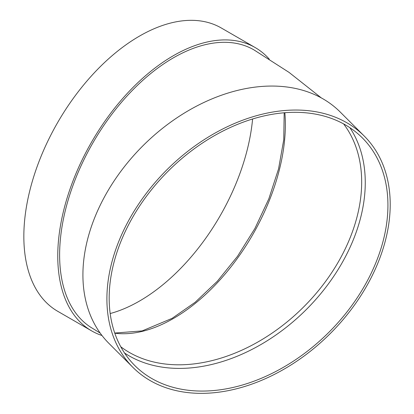 <?xml version="1.0" encoding="UTF-8"?>
<svg xmlns="http://www.w3.org/2000/svg" width="414" height="414" viewBox="0 0 414 414"><rect width="100%" height="100%" fill="white"/><g stroke="black" fill="none" stroke-linecap="round" stroke-linejoin="round"><path stroke-width="0.62" d="M349.887 127.693A160.942 113.803 -45 0 1 306.355 309.496A160.942 113.803 -45 0 1 124.552 353.028M132.894 367.358L108.908 343.372A163.571 115.661 -45 0 1 82.914 274.927A163.571 115.661 -45 0 1 181.663 114.735A163.571 115.661 -45 0 1 340.23 112.049L364.211 136.03A163.571 115.661 -45 0 1 330.341 333.477A163.571 115.661 -45 0 1 132.894 367.358A163.571 115.661 -45 0 1 106.9 298.913A163.571 115.661 -45 0 1 205.644 138.716A163.571 115.661 -45 0 1 364.211 136.03M321.3 97.901L289.039 72.383L253.885 49.846A160.942 92.917 120 0 0 129.867 92.964A160.942 92.917 120 0 0 59.616 254.926A160.942 92.917 120 0 0 92.948 328.602L100.214 333.12M101.989 335.506A163.571 94.439 -60 0 1 91.634 330.879A163.571 94.439 -60 0 1 91.634 142.007A163.571 94.439 -60 0 1 255.2 47.569A163.571 94.439 -60 0 1 269.255 59.124M91.634 330.879L57.717 311.297A163.571 94.439 -60 0 1 57.717 122.425A163.571 94.439 -60 0 1 221.288 27.986L255.2 47.569M252.597 118.994A160.942 92.917 -60 0 1 139.502 301.05A160.942 92.917 -60 0 1 110.176 313.543M109.177 298.152A160.942 113.803 -45 0 1 206.332 140.532A160.942 113.803 -45 0 1 362.353 137.893A160.942 113.803 -45 0 1 329.026 332.163A160.942 113.803 -45 0 1 134.752 365.495A160.942 113.803 -45 0 1 109.177 298.152M120.764 346.751A158.308 111.946 135 0 0 224.569 356.971A158.308 111.946 135 0 0 343.61 123.905M284.863 112.722A158.308 91.401 -60 0 1 173.419 318.485A158.308 91.401 -60 0 1 114.781 333.187M114.735 333.047L142.168 330.91L172.105 318.356L195.154 302.277L217.278 281.303L237.496 256.338L254.926 228.461L268.815 198.875L278.565 168.86L283.756 139.741L284.185 112.774"/></g></svg>
